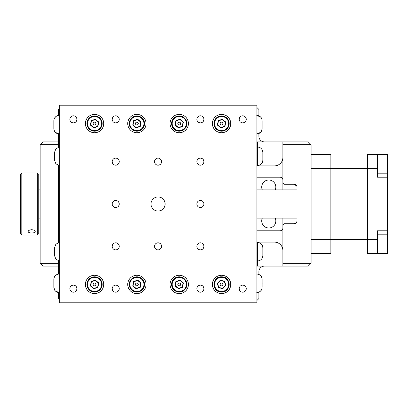 <?xml version="1.0" encoding="UTF-8"?>
<svg xmlns="http://www.w3.org/2000/svg" width="408" height="408" viewBox="0 0 408 408"><rect width="100%" height="100%" fill="white"/><g stroke="black" fill="none" stroke-linecap="round" stroke-linejoin="round"><path stroke-width="0.61" d="M262.308 218.112A7.058 7.058 0 0 0 268.775 227.99A7.058 7.058 0 0 0 275.242 218.112M275.242 189.888A7.058 7.058 0 0 0 268.775 180.01A7.058 7.058 0 0 0 262.308 189.888M296.825 221.916L296.999 220.937A2.82 2.82 0 0 1 294.178 223.757L284.3 223.757L282.887 225.17L282.887 218.112M282.887 189.888L282.887 141.907L308.29 141.907L311.11 144.728L282.887 144.728M58.502 133.957L58.502 141.907L59.262 141.907M282.887 157.432A8.466 8.466 0 0 1 274.421 165.898L257.484 165.898L257.484 141.907L282.887 141.907M59.175 108.773L58.502 109.446L58.502 115.423M59.262 266.093L58.502 266.093L58.502 274.043M58.502 292.577L58.502 298.554L59.175 299.227M59.226 230.811L58.502 230.811L58.502 242.102L59.262 242.102M59.262 165.898L58.502 165.898L58.502 177.189L59.226 177.189M296.825 186.089L294.178 184.243L284.3 184.243L282.887 182.83M294.178 223.757L295.433 223.462M282.887 180.01A2.82 2.82 0 0 0 280.067 177.189L256.856 177.189M282.887 263.272L311.11 263.272L308.29 266.093L282.887 266.093L282.887 225.17M311.11 263.272L311.11 144.728M294.178 184.243A2.82 2.82 0 0 1 296.999 187.063L296.999 220.937M282.887 250.568A8.466 8.466 0 0 0 274.421 242.102L257.484 242.102L257.484 266.093L282.887 266.093M282.887 227.99A2.82 2.82 0 0 1 280.067 230.811L256.856 230.811M256.856 107.406L258.896 109.446L258.896 115.816M258.896 133.564L258.896 136.262A5.646 5.646 0 0 0 264.542 141.907M256.856 300.594L258.896 298.554L258.896 292.184M264.542 266.093A5.646 5.646 0 0 0 258.896 271.738L258.896 274.436M387.32 196.942L387.6 196.942L387.6 211.058L387.32 211.058M377.441 173.196L387.32 173.196L387.32 154.606L377.441 154.606L377.441 177.189L387.32 177.189L387.32 230.811L377.441 230.811L377.441 239.282L367.562 239.282M330.868 253.394L311.11 253.394M330.868 239.282L311.11 239.282L311.11 168.718L330.868 168.718M330.868 154.606L311.11 154.606M367.562 239.516L367.562 154.04L330.868 154.04L330.868 253.96L367.562 253.96L367.562 239.516L330.868 239.516M367.562 168.484L330.868 168.484M377.441 168.718L367.562 168.718M377.441 154.606L367.562 154.606M377.441 239.282L377.441 253.394L367.562 253.394M387.32 230.811L387.32 253.394L377.441 253.394M387.32 234.804L377.441 234.804M387.32 173.196L387.32 177.189M58.502 141.907L58.502 144.728L40.157 144.728L42.978 141.907L58.502 141.907M58.502 263.272L58.502 266.093L42.978 266.093L40.157 263.272L58.502 263.272L58.502 260.824M58.502 242.576L58.502 242.102M58.502 230.811L58.502 177.189M58.502 165.898L58.502 165.424M58.502 147.176L58.502 144.728M40.157 263.272L40.157 144.728M35.215 231.545C35.006 232.478 33.833 232.958 31.691 232.994C29.544 232.958 28.371 232.473 28.162 231.545C28.371 230.5 29.544 229.898 31.691 229.74C33.833 229.898 35.006 230.5 35.215 231.545M21.813 235.049L20.4 233.636L20.4 174.364L21.813 172.951L21.813 235.049L37.337 235.049L37.337 172.951L38.745 174.364L38.745 233.636L37.337 235.049M257.484 165.612C260.717 165.276 262.507 163.486 262.849 160.252L262.849 152.347C262.507 149.114 260.717 147.329 257.484 146.987M257.484 165.898L256.856 165.898M257.484 141.907L256.856 141.907M59.262 147.028L55.865 148.828L54.55 152.347L54.55 160.252L55.865 163.771L59.262 165.577M53.836 120.737C54.177 117.504 55.967 115.714 59.201 115.377L59.201 134.002C55.967 133.661 54.177 131.876 53.836 128.642L53.836 120.737L53.836 128.642M59.221 131.468L59.211 133.146M59.237 139.082L59.237 268.918M59.282 105.213L59.282 302.787L256.856 302.787L256.856 105.213L59.175 105.213L59.175 115.377M59.175 134.002L59.201 139.082M262.135 120.737C261.793 117.504 260.003 115.714 256.77 115.377L260.722 117.111C261.074 117.193 261.533 118.182 262.094 120.095L262.135 128.775L261.202 131.662L260.707 132.284L256.77 134.002C260.003 133.661 261.793 131.876 262.135 128.642L262.135 120.737M53.841 125.45L53.836 120.88L53.841 125.45M59.262 242.423L55.865 244.229L54.55 247.748L54.55 255.653L55.865 259.172L59.262 260.972M256.856 242.102L257.484 242.102M256.856 266.093L257.484 266.093M257.484 261.013C260.717 260.671 262.507 258.886 262.849 255.653L262.849 247.748C262.507 244.514 260.717 242.724 257.484 242.388M59.211 274.854L59.201 273.998C55.615 274.069 53.759 277.527 53.948 278.271L53.836 287.155L54.769 290.282L55.269 290.909L59.201 292.623L59.221 276.532M59.282 302.787L59.175 292.623M59.201 268.918L59.175 273.998M53.836 287.263L53.836 279.358L53.836 287.263C54.177 290.496 55.967 292.286 59.201 292.623M53.836 279.358C54.177 276.124 55.967 274.339 59.201 273.998M53.851 284.075L53.841 282.55L53.851 284.075M53.841 287.12L53.841 284.075L53.841 287.12M53.836 282.55L53.841 279.5L53.841 282.55M256.77 292.623C260.003 292.286 261.793 290.496 262.135 287.263L262.135 279.358C261.793 276.124 260.003 274.339 256.77 273.998C260.131 274.258 261.431 276.527 261.4 276.655L262.094 278.71L262.145 283.29L262.033 288.293L261.411 289.95C261.446 290.073 260.151 292.358 256.77 292.623M115.734 200.471A3.529 3.529 90 0 0 112.205 204A3.529 3.529 90 0 0 115.734 207.529A3.529 3.529 90 0 0 119.258 204A3.529 3.529 90 0 0 115.734 200.471M200.404 200.471A3.529 3.529 90 0 0 196.875 204A3.529 3.529 90 0 0 200.404 207.529A3.529 3.529 90 0 0 203.934 204A3.529 3.529 90 0 0 200.404 200.471M115.734 115.801A3.529 3.529 90 0 0 112.205 119.325A3.529 3.529 90 0 0 115.734 122.854A3.529 3.529 90 0 0 119.258 119.325A3.529 3.529 90 0 0 115.734 115.801M200.404 115.801A3.529 3.529 90 0 0 196.875 119.325A3.529 3.529 90 0 0 200.404 122.854A3.529 3.529 90 0 0 203.934 119.325A3.529 3.529 90 0 0 200.404 115.801M115.734 285.146A3.529 3.529 90 0 0 112.205 288.675A3.529 3.529 90 0 0 115.734 292.199A3.529 3.529 90 0 0 119.258 288.675A3.529 3.529 90 0 0 115.734 285.146M200.404 285.146A3.529 3.529 90 0 0 196.875 288.675A3.529 3.529 90 0 0 200.404 292.199A3.529 3.529 90 0 0 203.934 288.675A3.529 3.529 90 0 0 200.404 285.146M200.404 242.811A3.529 3.529 90 0 0 196.875 246.335A3.529 3.529 90 0 0 200.404 249.864A3.529 3.529 90 0 0 203.934 246.335A3.529 3.529 90 0 0 200.404 242.811M158.069 242.811A3.529 3.529 90 0 0 154.54 246.335A3.529 3.529 90 0 0 158.069 249.864A3.529 3.529 90 0 0 161.599 246.335A3.529 3.529 90 0 0 158.069 242.811M115.734 242.811A3.529 3.529 90 0 0 112.205 246.335A3.529 3.529 90 0 0 115.734 249.864A3.529 3.529 90 0 0 119.258 246.335A3.529 3.529 90 0 0 115.734 242.811M200.404 158.136A3.529 3.529 90 0 0 196.875 161.665A3.529 3.529 90 0 0 200.404 165.189A3.529 3.529 90 0 0 203.934 161.665A3.529 3.529 90 0 0 200.404 158.136M158.069 158.136A3.529 3.529 90 0 0 154.54 161.665A3.529 3.529 90 0 0 158.069 165.189A3.529 3.529 90 0 0 161.599 161.665A3.529 3.529 90 0 0 158.069 158.136M115.734 158.136A3.529 3.529 90 0 0 112.205 161.665A3.529 3.529 90 0 0 115.734 165.189A3.529 3.529 90 0 0 119.258 161.665A3.529 3.529 90 0 0 115.734 158.136M242.74 285.146A3.529 3.529 90 0 0 239.216 288.675A3.529 3.529 90 0 0 242.74 292.199A3.529 3.529 90 0 0 246.269 288.675A3.529 3.529 90 0 0 242.74 285.146M73.394 285.146A3.529 3.529 90 0 0 69.87 288.675A3.529 3.529 90 0 0 73.394 292.199A3.529 3.529 90 0 0 76.923 288.675A3.529 3.529 90 0 0 73.394 285.146M242.74 115.801A3.529 3.529 90 0 0 239.216 119.325A3.529 3.529 90 0 0 242.74 122.854A3.529 3.529 90 0 0 246.269 119.325A3.529 3.529 90 0 0 242.74 115.801M73.394 115.801A3.529 3.529 90 0 0 69.87 119.325A3.529 3.529 90 0 0 73.394 122.854A3.529 3.529 90 0 0 76.923 119.325A3.529 3.529 90 0 0 73.394 115.801M94.564 275.267A9.175 9.175 90 0 0 85.389 284.437A9.175 9.175 90 0 0 94.564 293.612A9.175 9.175 90 0 0 103.739 284.437A9.175 9.175 90 0 0 94.564 275.267A9.175 9.175 90 0 1 103.709 284.437A9.175 9.175 90 0 1 94.549 293.612M94.564 114.388A9.175 9.175 90 0 0 85.389 123.563A9.175 9.175 90 0 0 94.564 132.733A9.175 9.175 90 0 0 103.739 123.563A9.175 9.175 90 0 0 94.564 114.388A9.175 9.175 90 0 1 103.709 123.563A9.175 9.175 90 0 1 94.549 132.733M136.899 275.267A9.175 9.175 90 0 0 127.73 284.437A9.175 9.175 90 0 0 136.899 293.612A9.175 9.175 90 0 0 146.074 284.437A9.175 9.175 90 0 0 136.899 275.267M136.899 114.388A9.175 9.175 90 0 0 127.73 123.563A9.175 9.175 90 0 0 136.899 132.733A9.175 9.175 90 0 0 146.074 123.563A9.175 9.175 90 0 0 136.899 114.388M179.239 275.267A9.175 9.175 90 0 0 170.065 284.437A9.175 9.175 90 0 0 179.239 293.612A9.175 9.175 90 0 0 188.409 284.437A9.175 9.175 90 0 0 179.239 275.267M179.239 114.388A9.175 9.175 90 0 0 170.065 123.563A9.175 9.175 90 0 0 179.239 132.733A9.175 9.175 90 0 0 188.409 123.563A9.175 9.175 90 0 0 179.239 114.388M221.575 275.267A9.175 9.175 90 0 0 212.4 284.437A9.175 9.175 90 0 0 221.575 293.612A9.175 9.175 90 0 0 230.744 284.437A9.175 9.175 90 0 0 221.575 275.267A9.175 9.175 90 0 1 230.714 284.437A9.175 9.175 90 0 1 221.559 293.612M221.575 114.388A9.175 9.175 90 0 0 212.4 123.563A9.175 9.175 90 0 0 221.575 132.733A9.175 9.175 90 0 0 230.744 123.563A9.175 9.175 90 0 0 221.575 114.388A9.175 9.175 90 0 1 230.714 123.563A9.175 9.175 90 0 1 221.559 132.733M158.069 196.942A7.058 7.058 90 0 0 151.011 204A7.058 7.058 90 0 0 158.069 211.058A7.058 7.058 90 0 0 165.128 204A7.058 7.058 90 0 0 158.069 196.942M200.374 158.136A3.529 3.529 -90 0 1 203.873 161.665A3.529 3.529 -90 0 1 200.374 165.189M158.039 158.136A3.529 3.529 -90 0 1 161.532 161.665A3.529 3.529 -90 0 1 158.039 165.189M115.704 158.136A3.529 3.529 -90 0 1 119.197 161.665A3.529 3.529 -90 0 1 115.704 165.189M200.374 242.811A3.529 3.529 -90 0 1 203.873 246.335A3.529 3.529 -90 0 1 200.374 249.864M158.039 242.811A3.529 3.529 -90 0 1 161.532 246.335A3.529 3.529 -90 0 1 158.039 249.864M115.704 242.811A3.529 3.529 -90 0 1 119.197 246.335A3.529 3.529 -90 0 1 115.704 249.864M158.049 196.942A7.058 7.058 -90 0 1 165.087 204A7.058 7.058 -90 0 1 158.049 211.058M115.709 292.199A3.529 3.529 90 0 0 119.213 288.675A3.529 3.529 90 0 0 115.709 285.146M200.379 292.199A3.529 3.529 90 0 0 203.883 288.675A3.529 3.529 90 0 0 200.379 285.146M73.374 292.199A3.529 3.529 90 0 0 76.872 288.675A3.529 3.529 90 0 0 73.374 285.146M242.719 292.199A3.529 3.529 90 0 0 246.223 288.675A3.529 3.529 90 0 0 242.719 285.146M115.709 122.854A3.529 3.529 90 0 0 119.213 119.325A3.529 3.529 90 0 0 115.709 115.801M200.379 122.854A3.529 3.529 90 0 0 203.883 119.325A3.529 3.529 90 0 0 200.379 115.801M73.374 122.854A3.529 3.529 90 0 0 76.872 119.325A3.529 3.529 90 0 0 73.374 115.801M242.719 122.854A3.529 3.529 90 0 0 246.223 119.325A3.529 3.529 90 0 0 242.719 115.801M179.224 132.733A9.175 9.175 90 0 0 188.379 123.563A9.175 9.175 90 0 0 179.224 114.388M179.224 293.612A9.175 9.175 90 0 0 188.379 284.437A9.175 9.175 90 0 0 179.224 275.267M136.884 132.733A9.175 9.175 90 0 0 146.044 123.563A9.175 9.175 90 0 0 136.884 114.388M136.884 293.612A9.175 9.175 90 0 0 146.044 284.437A9.175 9.175 90 0 0 136.884 275.267M200.384 200.471A3.529 3.529 -90 0 1 203.893 204A3.529 3.529 -90 0 1 200.384 207.529M115.714 200.471A3.529 3.529 -90 0 1 119.223 204A3.529 3.529 -90 0 1 115.714 207.529M59.16 211.058L59.16 196.942L59.242 211.058L58.502 211.058M94.503 283.03A1.413 1.413 -90 0 1 95.875 284.437A1.413 1.413 -90 0 1 94.503 285.85M93.131 284.442A1.413 1.413 90 0 0 94.544 285.85A1.413 1.413 90 0 0 95.957 284.437A1.413 1.413 90 0 0 94.544 283.03A1.413 1.413 90 0 0 93.131 284.442M94.534 276.818A7.619 7.619 90 0 0 86.914 284.452A7.619 7.619 90 0 0 94.534 292.062A7.619 7.619 90 0 1 86.914 284.452C87.363 279.817 89.903 277.272 94.534 276.818L94.559 276.818A7.619 7.619 -90 0 1 102.178 284.427A7.619 7.619 -90 0 1 94.559 292.062A7.619 7.619 -90 0 1 86.94 284.452A7.619 7.619 -90 0 1 94.559 276.818C99.185 277.272 101.725 279.806 102.178 284.427A7.619 7.619 -90 0 1 94.559 292.062A7.619 7.619 -90 0 1 86.94 284.452M95.299 280.082L98.7 282.897L97.966 287.257L93.825 288.798L90.418 285.983L91.157 281.622L95.299 280.082L95.243 280.403L91.407 281.831L90.724 285.865L93.876 288.476L97.716 287.048L98.394 283.014L95.243 280.403L98.379 283.014L98.7 282.897M93.825 288.798L93.876 288.476L97.696 287.048L97.966 287.257M97.696 287.048L98.379 283.014M90.724 285.865L90.418 285.983M136.838 283.03A1.413 1.413 -90 0 1 138.21 284.437A1.413 1.413 -90 0 1 136.838 285.85M135.466 284.442A1.413 1.413 90 0 0 136.879 285.85A1.413 1.413 90 0 0 138.292 284.437A1.413 1.413 90 0 0 136.879 283.03A1.413 1.413 90 0 0 135.466 284.442M136.894 276.818L136.874 276.818C141.52 277.272 144.06 279.806 144.514 284.427A7.619 7.619 -90 0 1 136.894 292.062A7.619 7.619 90 0 1 129.249 284.452C129.698 279.817 132.238 277.272 136.874 276.818A7.619 7.619 90 0 0 129.249 284.452A7.619 7.619 90 0 0 136.874 292.062A7.619 7.619 -90 0 1 129.275 284.452A7.619 7.619 -90 0 1 136.894 276.818A7.619 7.619 -90 0 1 144.514 284.427A7.619 7.619 -90 0 1 136.894 292.062A7.619 7.619 -90 0 1 129.275 284.452M137.634 280.082L141.041 282.897L140.301 287.257L136.16 288.798L132.758 285.983L133.493 281.622L137.634 280.082L137.578 280.403L133.742 281.831L133.059 285.865L136.216 288.476L140.051 287.048L140.734 283.014L137.578 280.403L140.714 283.014L141.041 282.897M136.16 288.798L136.216 288.476L140.031 287.048L140.301 287.257M140.031 287.048L140.714 283.014M133.059 285.865L132.758 285.983M179.173 283.03A1.413 1.413 -90 0 1 180.545 284.437A1.413 1.413 -90 0 1 179.173 285.85M177.806 284.442A1.413 1.413 90 0 0 179.214 285.85A1.413 1.413 90 0 0 180.627 284.437A1.413 1.413 90 0 0 179.214 283.03A1.413 1.413 90 0 0 177.806 284.442M179.209 276.818A7.619 7.619 90 0 0 171.589 284.452A7.619 7.619 90 0 0 179.209 292.062A7.619 7.619 90 0 1 171.589 284.452C172.033 279.817 174.573 277.272 179.209 276.818L179.234 276.818A7.619 7.619 -90 0 1 186.854 284.427A7.619 7.619 -90 0 1 179.234 292.062A7.619 7.619 -90 0 1 171.61 284.452A7.619 7.619 -90 0 1 179.234 276.818C183.855 277.272 186.395 279.806 186.854 284.427A7.619 7.619 -90 0 1 179.234 292.062A7.619 7.619 -90 0 1 171.61 284.452M179.969 280.082L183.376 282.897L182.636 287.257L178.495 288.798L175.093 285.983L175.828 281.622L179.969 280.082L179.913 280.403L176.078 281.831L175.399 285.865L178.551 288.476L182.386 287.048L183.07 283.014L179.913 280.403L183.049 283.014L183.376 282.897M178.495 288.798L178.551 288.476L182.371 287.048L183.049 283.014M175.399 285.865L175.093 285.983M221.513 283.03A1.413 1.413 -90 0 1 222.88 284.468A1.413 1.413 -90 0 1 221.513 285.85M221.452 285.85A1.413 1.413 90 0 0 222.962 284.488A1.413 1.413 90 0 0 221.554 283.03A1.413 1.413 90 0 0 220.141 284.391A1.413 1.413 90 0 0 221.452 285.85M221.544 276.818A7.619 7.619 90 0 0 213.93 284.172A7.619 7.619 90 0 0 221.544 292.062A7.619 7.619 90 0 1 221.009 292.041C211.507 291.858 212.053 276.333 221.544 276.818L221.57 276.818A7.619 7.619 -90 0 1 229.184 284.707A7.619 7.619 -90 0 1 221.034 292.041A7.619 7.619 -90 0 1 213.95 284.172A7.619 7.619 -90 0 1 221.57 276.818L222.105 276.838A7.619 7.619 -90 0 1 229.184 284.707A7.619 7.619 -90 0 1 221.034 292.041M217.275 283.392L220.33 280.199L224.624 281.245L225.864 285.488L222.809 288.68L218.52 287.635L217.275 283.392L217.591 283.468L218.744 287.4L222.717 288.369L225.548 285.411L224.395 281.479L220.422 280.51L217.591 283.468M222.702 288.364L225.527 285.411L224.38 281.479L224.624 281.245M224.38 281.479L220.417 280.515M225.527 285.411L225.864 285.488M222.717 288.369L222.809 288.68M220.33 280.199L220.422 280.51M94.503 122.15A1.413 1.413 -90 0 1 95.875 123.558A1.413 1.413 -90 0 1 94.503 124.97M93.131 123.563A1.413 1.413 90 0 0 94.544 124.97A1.413 1.413 90 0 0 95.957 123.558A1.413 1.413 90 0 0 94.544 122.15A1.413 1.413 90 0 0 93.131 123.563M94.534 115.938A7.619 7.619 90 0 0 86.914 123.573A7.619 7.619 90 0 0 94.534 131.182A7.619 7.619 90 0 1 86.914 123.573C87.363 118.937 89.903 116.392 94.534 115.938L94.559 115.938A7.619 7.619 -90 0 1 102.178 123.547A7.619 7.619 -90 0 1 94.559 131.182A7.619 7.619 -90 0 1 86.94 123.573A7.619 7.619 -90 0 1 94.559 115.938C99.185 116.392 101.725 118.927 102.178 123.547A7.619 7.619 -90 0 1 94.559 131.182A7.619 7.619 -90 0 1 86.94 123.573M95.299 119.202L98.7 122.017L97.966 126.378L93.825 127.918L90.418 125.103L91.157 120.743L95.299 119.202L95.243 119.524L91.407 120.952L90.724 124.986L93.876 127.597L97.716 126.169L98.394 122.135L95.243 119.524L98.379 122.135L98.7 122.017M93.825 127.918L93.876 127.597L97.696 126.169L97.966 126.378M97.696 126.169L98.379 122.135M90.724 124.986L90.418 125.103M136.838 122.15A1.413 1.413 -90 0 1 138.21 123.558A1.413 1.413 -90 0 1 136.838 124.97M135.466 123.563A1.413 1.413 90 0 0 136.879 124.97A1.413 1.413 90 0 0 138.292 123.558A1.413 1.413 90 0 0 136.879 122.15A1.413 1.413 90 0 0 135.466 123.563M136.894 115.938L136.874 115.938C141.52 116.392 144.06 118.927 144.514 123.547A7.619 7.619 -90 0 1 136.894 131.182A7.619 7.619 90 0 1 129.249 123.573C129.698 118.937 132.238 116.392 136.874 115.938A7.619 7.619 90 0 0 129.249 123.573A7.619 7.619 90 0 0 136.874 131.182A7.619 7.619 -90 0 1 129.275 123.573A7.619 7.619 -90 0 1 136.894 115.938A7.619 7.619 -90 0 1 144.514 123.547A7.619 7.619 -90 0 1 136.894 131.182A7.619 7.619 -90 0 1 129.275 123.573M137.634 119.202L141.041 122.017L140.301 126.378L136.16 127.918L132.758 125.103L133.493 120.743L137.634 119.202L137.578 119.524L133.742 120.952L133.059 124.986L136.216 127.597L140.051 126.169L140.734 122.135L137.578 119.524L140.714 122.135L141.041 122.017M136.16 127.918L136.216 127.597L140.031 126.169L140.301 126.378M140.031 126.169L140.714 122.135M133.059 124.986L132.758 125.103M179.173 122.15A1.413 1.413 -90 0 1 180.545 123.558A1.413 1.413 -90 0 1 179.173 124.97M177.806 123.563A1.413 1.413 90 0 0 179.214 124.97A1.413 1.413 90 0 0 180.627 123.558A1.413 1.413 90 0 0 179.214 122.15A1.413 1.413 90 0 0 177.806 123.563M179.209 115.938A7.619 7.619 90 0 0 171.589 123.573A7.619 7.619 90 0 0 179.209 131.182A7.619 7.619 90 0 1 171.589 123.573C172.033 118.937 174.573 116.392 179.209 115.938L179.234 115.938A7.619 7.619 -90 0 1 186.854 123.547A7.619 7.619 -90 0 1 179.234 131.182A7.619 7.619 -90 0 1 171.61 123.573A7.619 7.619 -90 0 1 179.234 115.938C183.855 116.392 186.395 118.927 186.854 123.547A7.619 7.619 -90 0 1 179.234 131.182A7.619 7.619 -90 0 1 171.61 123.573M179.969 119.202L183.376 122.017L182.636 126.378L178.495 127.918L175.093 125.103L175.828 120.743L179.969 119.202L179.913 119.524L176.078 120.952L175.399 124.986L178.551 127.597L182.386 126.169L183.07 122.135L179.913 119.524L183.049 122.135L183.376 122.017M178.495 127.918L178.551 127.597L182.371 126.169L183.049 122.135M175.399 124.986L175.093 125.103M221.513 122.15A1.413 1.413 -90 0 1 222.88 123.558A1.413 1.413 -90 0 1 221.513 124.97M220.141 123.563A1.413 1.413 90 0 0 221.554 124.97A1.413 1.413 90 0 0 222.962 123.558A1.413 1.413 90 0 0 221.554 122.15A1.413 1.413 90 0 0 220.141 123.563M221.544 115.938A7.619 7.619 90 0 0 213.925 123.573A7.619 7.619 90 0 0 221.544 131.182A7.619 7.619 90 0 1 213.925 123.573C214.373 118.937 216.913 116.392 221.544 115.938L221.57 115.938A7.619 7.619 -90 0 1 229.189 123.547A7.619 7.619 -90 0 1 221.57 131.182A7.619 7.619 -90 0 1 213.95 123.573A7.619 7.619 -90 0 1 221.57 115.938C226.19 116.392 228.735 118.927 229.189 123.547A7.619 7.619 -90 0 1 221.57 131.182A7.619 7.619 -90 0 1 213.95 123.573M222.309 119.202L225.711 122.017L224.976 126.378L220.835 127.918L217.428 125.103L218.168 120.743L222.309 119.202L222.253 119.524L218.418 120.952L217.734 124.986L220.886 127.597L224.721 126.169L225.405 122.135L222.253 119.524M220.835 127.918L220.886 127.597L224.706 126.169L224.976 126.378M224.706 126.169L225.389 122.135L222.238 119.529M217.734 124.986L217.428 125.103M225.711 122.017L225.405 122.135M101.618 284.432A7.058 7.058 90 0 0 94.549 277.384A7.058 7.058 90 0 0 87.506 284.447A7.058 7.058 90 0 0 94.569 291.496A7.058 7.058 90 0 0 101.618 284.432M143.953 284.432A7.058 7.058 90 0 0 136.889 277.384A7.058 7.058 90 0 0 129.841 284.447A7.058 7.058 90 0 0 136.91 291.496A7.058 7.058 90 0 0 143.953 284.432M186.288 284.432A7.058 7.058 90 0 0 179.224 277.384A7.058 7.058 90 0 0 172.176 284.447A7.058 7.058 90 0 0 179.245 291.496A7.058 7.058 90 0 0 186.288 284.432M222.064 277.399A7.058 7.058 90 0 0 214.531 283.942A7.058 7.058 90 0 0 221.075 291.48A7.058 7.058 90 0 0 228.608 284.937A7.058 7.058 90 0 0 222.064 277.399M101.618 123.553A7.058 7.058 90 0 0 94.549 116.504A7.058 7.058 90 0 0 87.506 123.568A7.058 7.058 90 0 0 94.569 130.616A7.058 7.058 90 0 0 101.618 123.553M143.953 123.553A7.058 7.058 90 0 0 136.889 116.504A7.058 7.058 90 0 0 129.841 123.568A7.058 7.058 90 0 0 136.91 130.616A7.058 7.058 90 0 0 143.953 123.553M186.288 123.553A7.058 7.058 90 0 0 179.224 116.504A7.058 7.058 90 0 0 172.176 123.568A7.058 7.058 90 0 0 179.245 130.616A7.058 7.058 90 0 0 186.288 123.553M228.628 123.553A7.058 7.058 90 0 0 221.559 116.504A7.058 7.058 90 0 0 214.516 123.568A7.058 7.058 90 0 0 221.58 130.616A7.058 7.058 90 0 0 228.628 123.553M296.999 218.112L256.856 218.112M296.999 189.888L256.856 189.888M59.16 196.942L58.502 196.942M38.745 189.888L40.157 189.888M21.813 172.951L37.337 172.951M38.745 218.112L40.157 218.112M58.303 115.449L57.222 115.755M56.115 116.351L54.57 118.034L53.932 119.733L53.866 129.198L54.56 131.325L55.325 132.35L59.201 134.002M102.178 284.427C101.735 289.063 99.195 291.608 94.559 292.062L94.534 292.062C89.913 291.608 87.373 289.073 86.914 284.452M129.249 284.452C129.708 289.073 132.248 291.608 136.874 292.062L136.874 292.062C141.53 291.608 144.07 289.063 144.514 284.427M186.854 284.427C186.405 289.063 183.865 291.608 179.234 292.062L179.209 292.062C174.583 291.608 172.043 289.073 171.589 284.452M222.105 276.838C231.606 277.022 231.061 292.541 221.57 292.062L221.009 292.041M102.178 123.547C101.735 128.183 99.195 130.728 94.559 131.182L94.534 131.182C89.913 130.728 87.373 128.194 86.914 123.573M129.249 123.573C129.708 128.194 132.248 130.728 136.874 131.182L136.874 131.182C141.53 130.728 144.07 128.183 144.514 123.547M186.854 123.547C186.405 128.183 183.865 130.728 179.234 131.182L179.209 131.182C174.583 130.728 172.043 128.194 171.589 123.573M229.189 123.547C228.74 128.183 226.2 130.728 221.57 131.182L221.544 131.182C216.923 130.728 214.379 128.194 213.925 123.573"/></g></svg>
